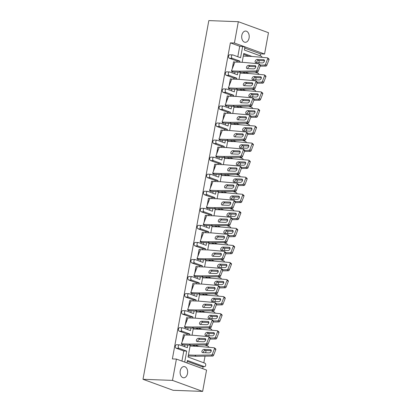 <?xml version="1.0" encoding="UTF-8"?>
<svg xmlns="http://www.w3.org/2000/svg" width="412" height="412" viewBox="0 0 412 412"><rect width="100%" height="100%" fill="white"/><g stroke="black" fill="none" stroke-linecap="round" stroke-linejoin="round"><path stroke-width="0.62" d="M187.512 373.504A5.619 3.765 92.1 0 0 184.087 366.562A5.619 3.765 92.1 0 0 180.245 370.846A5.619 3.765 92.1 0 0 183.664 377.789A5.619 3.765 92.1 0 0 187.512 373.504M249.085 38.002A5.619 3.765 92.1 0 0 245.66 31.06A5.619 3.765 92.1 0 0 241.818 35.35A5.619 3.765 92.1 0 0 245.243 42.292A5.619 3.765 92.1 0 0 249.085 38.002M202.74 368.688L203.126 366.598M203.822 362.802L205.042 356.148M205.665 352.765L206.082 350.504M206.953 345.745L207.102 344.937M208.796 335.708L209.208 333.447M210.084 328.688L210.233 327.88M211.928 318.651L212.34 316.39M213.215 311.637L213.365 310.823M215.059 301.594L215.471 299.333M216.346 294.58L216.496 293.766M218.185 284.538L218.602 282.277M219.472 277.523L219.622 276.709M221.316 267.481L221.733 265.22M222.604 260.466L222.753 259.653M224.447 250.424L224.864 248.163M225.735 243.41L225.884 242.596M227.578 233.367L227.996 231.106M228.866 226.353L229.015 225.539M230.71 216.31L231.122 214.049M231.997 209.296L232.147 208.482M233.841 199.259L234.253 196.998M235.128 192.239L235.278 191.425M236.967 182.202L237.384 179.941M238.26 175.182L238.404 174.374M240.098 165.145L240.515 162.884M241.386 158.126L241.535 157.317M243.229 148.088L243.647 145.827M244.517 141.069L244.666 140.26M246.361 131.031L246.778 128.771M247.648 124.017L247.797 123.203M249.492 113.975L249.904 111.714M250.779 106.96L250.929 106.147M252.623 96.918L253.035 94.657M253.91 89.904L254.06 89.09M255.754 79.861L256.166 77.6M257.042 72.847L257.191 72.033M258.88 62.804L259.297 60.543M260.168 55.79L260.523 53.874L264.561 54.029L234.413 43.023L238.327 21.702L268.469 32.708L264.561 54.029M206.551 370.079L202.637 391.4L172.494 380.394L176.408 359.073L206.551 370.079M238.327 21.702L208.827 20.6L142.995 379.292L173.138 390.298L202.637 391.4M187.831 345.04L187.347 347.687L179.709 344.901A1.756 1.179 92.1 0 0 179.462 344.854A1.756 1.179 92.1 0 0 178.262 346.193A1.756 1.179 92.1 0 0 179.086 348.31L186.718 351.101L184.7 362.102M186.718 351.101L183.788 350.993L181.934 361.092M190.962 327.983L190.478 330.63L182.84 327.844A1.756 1.179 92.1 0 0 182.593 327.798A1.756 1.179 92.1 0 0 181.393 329.137A1.756 1.179 92.1 0 0 182.217 331.258L189.85 334.044L186.919 333.936L186.724 335.013M184.9 344.932L184.581 346.677M189.85 334.044L189.654 335.121M233.377 71.971L231.776 71.394M232.615 67.882L233.532 61.81L232.239 68.845M230.246 89.028L228.645 88.446M229.484 84.939L230.401 78.867L229.113 85.902M227.12 106.085L225.513 105.503M226.353 101.996L227.27 95.924L225.982 102.959M223.989 123.142L222.382 122.56M223.222 119.053L224.143 112.981L222.851 120.016M220.858 140.198L219.251 139.617M220.096 136.104L221.012 130.037L219.72 137.072M217.727 157.255L216.12 156.673M216.964 153.161L217.881 147.094L216.588 154.129M214.595 174.307L212.994 173.73M213.833 170.218L214.75 164.151L213.457 171.186M211.464 191.364L209.863 190.787M210.702 187.275L211.619 181.208L210.326 188.243M208.338 208.421L206.731 207.844M207.571 204.331L208.487 198.265L207.2 205.3M205.207 225.477L203.6 224.9M204.44 221.388L205.356 215.322L204.069 222.356M202.076 242.534L200.469 241.957M201.314 238.445L202.23 232.373L200.938 239.408M198.945 259.591L197.338 259.009M198.182 255.502L199.099 249.43L197.806 256.465M195.813 276.648L194.212 276.066M195.051 272.559L195.968 266.487L194.675 273.522M192.682 293.704L191.08 293.123M191.92 289.615L192.837 283.544L191.544 290.578M189.551 310.761L187.949 310.179M188.789 306.667L189.705 300.6L188.418 307.635M186.425 327.818L184.818 327.236M185.657 323.724L186.574 317.657L185.287 324.692M183.294 344.87L181.687 344.293M182.526 340.781L183.448 334.714L182.155 341.749M179.086 348.31L176.156 348.202L183.788 350.993M176.156 348.202A1.756 1.179 -87.9 0 1 175.332 346.085A1.756 1.179 -87.9 0 1 176.532 344.741L179.462 344.854M182.217 331.258L179.287 331.145L186.919 333.936M179.287 331.145A1.756 1.179 -87.9 0 1 178.463 329.028A1.756 1.179 -87.9 0 1 179.663 327.684L182.593 327.798M194.093 310.931L193.609 313.578L185.972 310.787A1.756 1.179 92.1 0 0 185.724 310.741A1.756 1.179 92.1 0 0 184.525 312.08A1.756 1.179 92.1 0 0 185.343 314.202L182.413 314.088L190.05 316.88L189.855 317.956M188.032 327.875L187.712 329.621M182.413 314.088A1.756 1.179 -87.9 0 1 181.594 311.972A1.756 1.179 -87.9 0 1 182.794 310.633L185.724 310.741M197.224 293.874L196.735 296.522L189.103 293.73A1.756 1.179 92.1 0 0 188.856 293.684A1.756 1.179 92.1 0 0 187.656 295.023A1.756 1.179 92.1 0 0 188.475 297.145L185.544 297.037L193.182 299.823L192.986 300.899M191.163 310.818L190.844 312.569M185.544 297.037A1.756 1.179 -87.9 0 1 184.725 294.915A1.756 1.179 -87.9 0 1 185.925 293.576L188.856 293.684M200.356 276.818L199.866 279.465L192.234 276.673A1.756 1.179 92.1 0 0 191.987 276.627A1.756 1.179 92.1 0 0 190.782 277.966A1.756 1.179 92.1 0 0 191.606 280.088L188.675 279.98L196.313 282.766L196.112 283.842M194.294 293.761L193.975 295.512M188.675 279.98A1.756 1.179 -87.9 0 1 187.851 277.858A1.756 1.179 -87.9 0 1 189.057 276.519L191.987 276.627M203.487 259.761L202.998 262.408L195.365 259.622A1.756 1.179 92.1 0 0 195.113 259.57A1.756 1.179 92.1 0 0 193.913 260.909A1.756 1.179 92.1 0 0 194.737 263.031L191.807 262.923L199.444 265.709L199.243 266.785M197.425 276.704L197.101 278.455M191.807 262.923A1.756 1.179 -87.9 0 1 190.983 260.801A1.756 1.179 -87.9 0 1 192.183 259.462L195.113 259.57M206.613 242.704L206.129 245.351L198.491 242.565A1.756 1.179 92.1 0 0 198.244 242.513A1.756 1.179 92.1 0 0 197.044 243.853A1.756 1.179 92.1 0 0 197.868 245.974L194.938 245.866L202.57 248.652L202.374 249.729M200.556 259.653L200.232 261.399M194.938 245.866A1.756 1.179 -87.9 0 1 194.114 243.744A1.756 1.179 -87.9 0 1 195.314 242.405L198.244 242.513M209.744 225.647L209.26 228.294L201.623 225.508A1.756 1.179 92.1 0 0 201.375 225.457A1.756 1.179 92.1 0 0 200.175 226.796A1.756 1.179 92.1 0 0 200.999 228.918L198.069 228.809L205.701 231.595L205.506 232.672M203.683 242.596L203.363 244.342M198.069 228.809A1.756 1.179 -87.9 0 1 197.245 226.688A1.756 1.179 -87.9 0 1 198.445 225.349L201.375 225.457M212.875 208.59L212.391 211.238L204.754 208.451A1.756 1.179 92.1 0 0 204.507 208.4A1.756 1.179 92.1 0 0 203.307 209.744A1.756 1.179 92.1 0 0 204.125 211.861L201.195 211.753L208.833 214.539L208.637 215.615M206.814 225.539L206.494 227.285M201.195 211.753A1.756 1.179 -87.9 0 1 200.376 209.631A1.756 1.179 -87.9 0 1 201.576 208.292L204.507 208.4M216.006 191.534L215.522 194.181L207.885 191.395A1.756 1.179 92.1 0 0 207.638 191.343A1.756 1.179 92.1 0 0 206.438 192.687A1.756 1.179 92.1 0 0 207.257 194.804L204.326 194.696L211.964 197.482L211.768 198.558M209.945 208.482L209.626 210.228M204.326 194.696A1.756 1.179 -87.9 0 1 203.507 192.574A1.756 1.179 -87.9 0 1 204.707 191.235L207.638 191.343M219.138 174.477L218.648 177.124L211.016 174.338A1.756 1.179 92.1 0 0 210.769 174.291A1.756 1.179 92.1 0 0 209.569 175.63A1.756 1.179 92.1 0 0 210.388 177.747L207.457 177.639L215.095 180.425L214.894 181.507M213.076 191.425L212.757 193.171M207.457 177.639A1.756 1.179 -87.9 0 1 206.639 175.522A1.756 1.179 -87.9 0 1 207.839 174.178L210.769 174.291M222.269 157.42L221.78 160.067L214.147 157.281A1.756 1.179 92.1 0 0 213.9 157.235A1.756 1.179 92.1 0 0 212.695 158.574A1.756 1.179 92.1 0 0 213.519 160.695L210.589 160.582L218.226 163.373L218.025 164.45M216.207 174.369L215.883 176.115M210.589 160.582A1.756 1.179 -87.9 0 1 209.765 158.465A1.756 1.179 -87.9 0 1 210.97 157.121L213.9 157.235M225.395 140.363L224.911 143.016L217.273 140.224A1.756 1.179 92.1 0 0 217.026 140.178A1.756 1.179 92.1 0 0 215.826 141.517A1.756 1.179 92.1 0 0 216.65 143.639L213.72 143.525L221.357 146.317L221.156 147.393M219.338 157.312L219.014 159.058M213.72 143.525A1.756 1.179 -87.9 0 1 212.896 141.409A1.756 1.179 -87.9 0 1 214.096 140.07L217.026 140.178M228.526 123.312L228.042 125.959L220.405 123.167A1.756 1.179 92.1 0 0 220.157 123.121A1.756 1.179 92.1 0 0 218.957 124.46A1.756 1.179 92.1 0 0 219.781 126.582L216.851 126.474L224.483 129.26L224.288 130.336M222.465 140.255L222.145 142.006M216.851 126.474A1.756 1.179 -87.9 0 1 216.027 124.352A1.756 1.179 -87.9 0 1 217.227 123.013L220.157 123.121M231.657 106.255L231.173 108.902L223.536 106.111A1.756 1.179 92.1 0 0 223.289 106.064A1.756 1.179 92.1 0 0 222.089 107.403A1.756 1.179 92.1 0 0 222.913 109.525L219.982 109.417L227.615 112.203L227.419 113.279M225.596 123.198L225.276 124.949M219.982 109.417A1.756 1.179 -87.9 0 1 219.158 107.295A1.756 1.179 -87.9 0 1 220.358 105.956L223.289 106.064M234.788 89.198L234.304 91.845L226.667 89.059A1.756 1.179 92.1 0 0 226.42 89.007A1.756 1.179 92.1 0 0 225.22 90.346A1.756 1.179 92.1 0 0 226.039 92.468L223.108 92.36L230.746 95.146L230.55 96.223M228.727 106.141L228.408 107.892M223.108 92.36A1.756 1.179 -87.9 0 1 222.289 90.238A1.756 1.179 -87.9 0 1 223.489 88.899L226.42 89.007M237.92 72.141L237.436 74.788L229.798 72.002A1.756 1.179 92.1 0 0 229.551 71.951A1.756 1.179 92.1 0 0 228.351 73.29A1.756 1.179 92.1 0 0 229.17 75.411L226.24 75.303L233.877 78.089L233.681 79.166M231.858 89.09L231.539 90.836M226.24 75.303A1.756 1.179 -87.9 0 1 225.421 73.181A1.756 1.179 -87.9 0 1 226.621 71.843L229.551 71.951M237.796 56.722L239.717 46.278L242.647 46.391L240.562 57.731L232.929 54.945A1.756 1.179 92.1 0 0 232.682 54.894A1.756 1.179 92.1 0 0 231.477 56.233A1.756 1.179 92.1 0 0 232.301 58.355L229.371 58.246L237.008 61.033L236.807 62.109M234.989 72.033L234.67 73.779M229.371 58.246A1.756 1.179 -87.9 0 1 228.547 56.125A1.756 1.179 -87.9 0 1 229.752 54.786L232.682 54.894M239.717 46.278L230.375 42.869L172.37 358.924L176.408 359.073M185.343 314.202L192.981 316.988L192.785 318.064M192.981 316.988L190.05 316.88M188.475 297.145L196.112 299.931L195.916 301.007M196.112 299.931L193.182 299.823M191.606 280.088L199.243 282.874L199.042 283.95M199.243 282.874L196.313 282.766M194.737 263.031L202.374 265.817L202.174 266.894M202.374 265.817L199.444 265.709M197.868 245.974L205.5 248.76L205.305 249.837M205.5 248.76L202.57 248.652M200.999 228.918L208.632 231.704L208.436 232.78M208.632 231.704L205.701 231.595M204.125 211.861L211.763 214.652L211.567 215.728M211.763 214.652L208.833 214.539M207.257 194.804L214.894 197.595L214.698 198.672M214.894 197.595L211.964 197.482M210.388 177.747L218.025 180.538L217.824 181.615M218.025 180.538L215.095 180.425M213.519 160.695L221.156 163.482L220.956 164.558M221.156 163.482L218.226 163.373M216.65 143.639L224.288 146.425L224.087 147.501M224.288 146.425L221.357 146.317M219.781 126.582L227.414 129.368L227.218 130.444M227.414 129.368L224.483 129.26M222.913 109.525L230.545 112.311L230.349 113.388M230.545 112.311L227.615 112.203M226.039 92.468L233.676 95.254L233.48 96.331M233.676 95.254L230.746 95.146M229.17 75.411L236.807 78.198L236.612 79.274M236.807 78.198L233.877 78.089M232.301 58.355L239.939 61.141L239.738 62.217M239.939 61.141L237.008 61.033M190.241 345.132L188.052 357.044L204.882 363.193A1.756 1.179 92.1 0 1 205.706 365.31A1.756 1.179 92.1 0 1 204.507 366.649L201.576 366.541A1.756 1.179 -87.9 0 1 201.329 366.495L204.259 366.603A1.756 1.179 92.1 0 0 204.507 366.649M204.259 366.603L187.424 360.459L186.971 362.931M188.825 355.989L188.238 356.03M187.259 361.355L201.329 366.495M260.523 53.874L244.749 48.116M243.61 54.343L248.977 56.305M242.709 72.213L245.846 73.362M239.578 89.27L242.714 90.413M236.447 106.327L239.583 107.47M233.316 123.384L236.452 124.527M230.184 140.44L233.326 141.584M227.053 157.497L230.195 158.641M223.927 174.554L227.064 175.697M220.796 191.611L223.932 192.754M217.665 208.663L220.801 209.811M214.534 225.719L217.67 226.868M211.402 242.776L214.539 243.925M208.271 259.833L211.413 260.981M205.145 276.89L208.281 278.033M202.014 293.947L205.15 295.09M198.883 311.003L202.019 312.147M195.752 328.06L198.888 329.203M192.62 345.117L195.757 346.26M193.367 328.076L192.059 335.208M196.498 311.019L195.19 318.152M199.629 293.962L198.321 301.1M202.761 276.905L201.453 284.043M205.892 259.848L204.584 266.986M209.023 242.792L207.71 249.93M212.149 225.735L210.841 232.873M215.28 208.683L213.972 215.816M218.412 191.626L217.103 198.759M221.543 174.57L220.235 181.702M224.674 157.513L223.366 164.645M227.805 140.456L226.492 147.589M230.936 123.399L229.623 130.532M234.062 106.342L232.754 113.48M237.194 89.286L235.885 96.423M240.325 72.229L239.017 79.367M252 56.444L243.775 53.442L242.148 62.31M242.647 46.391L244.919 47.22L244.398 50.032L261.234 56.176A1.756 1.179 92.1 0 1 262.047 57.34M195.164 345.081L198.78 346.404M208.833 347.301A1.756 1.179 92.1 0 0 208.014 346.137L204.805 344.962M198.296 328.029L201.911 329.348M211.964 330.244A1.756 1.179 92.1 0 0 211.145 329.08L207.936 327.906M201.427 310.972L205.042 312.291M215.095 313.187A1.756 1.179 92.1 0 0 214.276 312.023L211.068 310.849M204.558 293.916L208.173 295.234M218.226 296.13A1.756 1.179 92.1 0 0 217.407 294.966L214.199 293.792M207.689 276.859L211.305 278.177M221.352 279.073A1.756 1.179 92.1 0 0 220.538 277.909L217.325 276.74M210.815 259.802L214.431 261.12M224.483 262.017A1.756 1.179 92.1 0 0 223.67 260.853L220.456 259.684M213.946 242.745L217.562 244.064M227.615 244.96A1.756 1.179 92.1 0 0 226.796 243.796L223.587 242.627M217.078 225.688L220.693 227.007M230.746 227.903A1.756 1.179 92.1 0 0 229.927 226.739L226.718 225.57M220.209 208.632L223.824 209.955M233.877 210.846A1.756 1.179 92.1 0 0 233.058 209.682L229.85 208.513M223.34 191.575L226.955 192.898M237.008 193.794A1.756 1.179 92.1 0 0 236.189 192.625L232.981 191.456M226.471 174.518L230.087 175.842M240.139 176.738A1.756 1.179 92.1 0 0 239.321 175.574L236.112 174.4M229.597 157.466L233.213 158.785M243.265 159.681A1.756 1.179 92.1 0 0 242.452 158.517L239.238 157.343M232.728 140.41L236.344 141.728M246.397 142.624A1.756 1.179 92.1 0 0 245.578 141.46L242.369 140.286M235.86 123.353L239.475 124.671M249.528 125.567A1.756 1.179 92.1 0 0 248.709 124.403L245.5 123.229M238.991 106.296L242.606 107.614M252.659 108.51A1.756 1.179 92.1 0 0 251.84 107.347L248.632 106.172M242.122 89.239L245.737 90.558M255.79 91.454A1.756 1.179 92.1 0 0 254.971 90.29L251.763 89.121M245.253 72.182L248.869 73.501M258.921 74.397A1.756 1.179 92.1 0 0 258.103 73.233L254.894 72.064M142.995 379.292L172.494 380.394M230.375 42.869L234.413 43.023M243.296 56.053L243.059 57.345M256.372 62.712A1.844 1.215 129.7 0 1 258.504 60.518L264.494 60.739M266.806 65.348L269.005 59.663L267.733 58.612L265.534 64.298L266.806 65.348A0.875 0.582 129.7 0 1 265.884 66.095L264.612 65.044A0.875 0.582 -50.3 0 0 265.534 64.298M260.127 66.167L265.884 66.095M267.733 58.612A0.875 0.582 -50.3 0 0 267.646 57.912L268.912 58.962A0.875 0.582 129.7 0 1 269.005 59.663M267.646 57.912A0.875 0.582 -50.3 0 0 267.409 57.819L251.418 56.392L243.538 56.099M257.232 59.462L263.613 59.699A1.844 1.215 129.7 0 1 264.164 59.9A1.844 1.215 129.7 0 1 264.174 61.743A1.844 1.215 129.7 0 1 262.362 62.938L255.981 62.696A1.844 1.215 129.7 0 1 255.43 62.5A1.844 1.215 129.7 0 1 255.425 60.657A1.844 1.215 129.7 0 1 257.232 59.462L258.504 60.518M260.379 65.096L264.612 65.044M232.651 71.894L231.735 71.621M233.347 72.146L231.451 70.895L231.93 71.626M233.728 61.821L234.876 62.037L231.451 70.895L239.331 71.188L240.598 72.239L232.718 71.945M247.71 68.65A1.844 1.215 129.7 0 1 249.842 66.45L255.831 66.677M258.144 71.286L260.343 65.601L259.076 64.55L256.872 70.236L258.144 71.286A0.875 0.582 129.7 0 1 257.222 72.033L255.95 70.982A0.875 0.582 -50.3 0 0 256.872 70.236M240.598 72.239L257.222 72.033M259.076 64.55A0.875 0.582 -50.3 0 0 258.983 63.85L260.25 64.9A0.875 0.582 129.7 0 1 260.343 65.601M258.983 63.85A0.875 0.582 -50.3 0 0 258.746 63.757L242.756 62.33L234.876 62.037M248.57 65.4L254.951 65.637A1.844 1.215 129.7 0 1 255.502 65.838A1.844 1.215 129.7 0 1 255.512 67.681A1.844 1.215 129.7 0 1 253.699 68.871L247.318 68.634A1.844 1.215 129.7 0 1 246.767 68.438A1.844 1.215 129.7 0 1 246.762 66.595A1.844 1.215 129.7 0 1 248.57 65.4L249.842 66.45M239.331 71.188L255.95 70.982M240.165 73.109L239.928 74.402M253.241 79.768A1.844 1.215 129.7 0 1 255.373 77.569L261.363 77.796M263.675 82.405L265.874 76.72L264.607 75.669L262.403 81.355L263.675 82.405A0.875 0.582 129.7 0 1 262.753 83.152L261.481 82.101A0.875 0.582 -50.3 0 0 262.403 81.355M256.995 83.224L262.753 83.152M264.607 75.669A0.875 0.582 -50.3 0 0 264.514 74.969L265.781 76.019A0.875 0.582 129.7 0 1 265.874 76.72M264.514 74.969A0.875 0.582 -50.3 0 0 264.277 74.876L248.287 73.449L240.407 73.156M254.101 76.519L260.482 76.756A1.844 1.215 129.7 0 1 261.033 76.956A1.844 1.215 129.7 0 1 261.043 78.8A1.844 1.215 129.7 0 1 259.23 79.99L252.85 79.753A1.844 1.215 129.7 0 1 252.298 79.557A1.844 1.215 129.7 0 1 252.293 77.714A1.844 1.215 129.7 0 1 254.101 76.519L255.373 77.569M257.253 82.153L261.481 82.101M237.034 90.166L236.797 91.454M250.11 96.825A1.844 1.215 129.7 0 1 252.242 94.626L258.231 94.853M260.544 99.462L262.743 93.776L261.476 92.726L259.272 98.411L260.544 99.462A0.875 0.582 129.7 0 1 259.622 100.209L258.35 99.158A0.875 0.582 -50.3 0 0 259.272 98.411M253.864 100.281L259.622 100.209M261.476 92.726A0.875 0.582 -50.3 0 0 261.383 92.025L262.655 93.076A0.875 0.582 129.7 0 1 262.743 93.776M261.383 92.025A0.875 0.582 -50.3 0 0 261.151 91.933L245.155 90.506L237.276 90.213M250.97 93.575L257.356 93.812A1.844 1.215 129.7 0 1 257.902 94.013A1.844 1.215 129.7 0 1 257.912 95.857A1.844 1.215 129.7 0 1 256.099 97.047L249.718 96.81A1.844 1.215 129.7 0 1 249.167 96.614A1.844 1.215 129.7 0 1 249.162 94.765A1.844 1.215 129.7 0 1 250.97 93.575L252.242 94.626M254.122 99.21L258.35 99.158M233.903 107.223L233.666 108.51M246.984 113.882A1.844 1.215 129.7 0 1 249.111 111.683L255.1 111.91M257.412 116.519L259.612 110.833L258.345 109.783L256.146 115.468L257.412 116.519A0.875 0.582 129.7 0 1 256.491 117.266L255.224 116.21A0.875 0.582 -50.3 0 0 256.146 115.468M250.733 117.338L256.491 117.266M258.345 109.783A0.875 0.582 -50.3 0 0 258.252 109.082L259.524 110.133A0.875 0.582 129.7 0 1 259.612 110.833M258.252 109.082A0.875 0.582 -50.3 0 0 258.02 108.989L242.029 107.563L234.15 107.269M247.844 110.632L254.225 110.869A1.844 1.215 129.7 0 1 254.776 111.07A1.844 1.215 129.7 0 1 254.781 112.914A1.844 1.215 129.7 0 1 252.973 114.103L246.587 113.867A1.844 1.215 129.7 0 1 246.041 113.671A1.844 1.215 129.7 0 1 246.031 111.822A1.844 1.215 129.7 0 1 247.844 110.632L249.111 111.683M250.99 116.266L255.224 116.21M230.772 124.28L230.535 125.567M243.853 130.939A1.844 1.215 129.7 0 1 245.979 128.74L251.969 128.966M254.281 133.576L256.485 127.89L255.213 126.839L253.014 132.525L254.281 133.576A0.875 0.582 129.7 0 1 253.359 134.322L252.093 133.267A0.875 0.582 -50.3 0 0 253.014 132.525M247.602 134.394L253.359 134.322M255.213 126.839A0.875 0.582 -50.3 0 0 255.121 126.139L256.393 127.19A0.875 0.582 129.7 0 1 256.485 127.89M255.121 126.139A0.875 0.582 -50.3 0 0 254.889 126.046L238.898 124.62L231.019 124.326M244.713 127.689L251.093 127.926A1.844 1.215 129.7 0 1 251.644 128.122A1.844 1.215 129.7 0 1 251.65 129.971A1.844 1.215 129.7 0 1 249.842 131.16L243.461 130.923A1.844 1.215 129.7 0 1 242.91 130.722A1.844 1.215 129.7 0 1 242.9 128.879A1.844 1.215 129.7 0 1 244.713 127.689L245.979 128.74M247.859 133.323L252.093 133.267M227.64 141.337L227.403 142.624M240.721 147.996A1.844 1.215 129.7 0 1 242.848 145.797L248.838 146.018M251.15 150.632L253.354 144.947L252.082 143.891L249.883 149.577L251.15 150.632A0.875 0.582 129.7 0 1 250.228 151.379L248.961 150.323A0.875 0.582 -50.3 0 0 249.883 149.577M244.47 151.451L250.228 151.379M252.082 143.891A0.875 0.582 -50.3 0 0 251.995 143.191L253.262 144.246A0.875 0.582 129.7 0 1 253.354 144.947M251.995 143.191A0.875 0.582 -50.3 0 0 251.758 143.098L235.767 141.677L227.888 141.383M241.581 144.746L247.962 144.983A1.844 1.215 129.7 0 1 248.513 145.178A1.844 1.215 129.7 0 1 248.518 147.027A1.844 1.215 129.7 0 1 246.711 148.217L240.33 147.98A1.844 1.215 129.7 0 1 239.779 147.779A1.844 1.215 129.7 0 1 239.769 145.936A1.844 1.215 129.7 0 1 241.581 144.746L242.848 145.797M244.728 150.38L248.961 150.323M224.514 158.393L224.277 159.681M237.59 165.052A1.844 1.215 129.7 0 1 239.722 162.853L245.707 163.075M248.024 167.689L250.223 162.004L248.951 160.948L246.752 166.633L248.024 167.689A0.875 0.582 129.7 0 1 247.102 168.436L245.83 167.38A0.875 0.582 -50.3 0 0 246.752 166.633M241.339 168.503L247.102 168.436M248.951 160.948A0.875 0.582 -50.3 0 0 248.863 160.247L250.13 161.303A0.875 0.582 129.7 0 1 250.223 162.004M248.863 160.247A0.875 0.582 -50.3 0 0 248.627 160.155L232.636 158.733L224.756 158.44M238.45 161.803L244.831 162.04A1.844 1.215 129.7 0 1 245.382 162.235A1.844 1.215 129.7 0 1 245.392 164.084A1.844 1.215 129.7 0 1 243.58 165.274L237.199 165.037A1.844 1.215 129.7 0 1 236.648 164.836A1.844 1.215 129.7 0 1 236.637 162.992A1.844 1.215 129.7 0 1 238.45 161.803L239.722 162.853M241.597 167.432L245.83 167.38M221.383 175.45L221.146 176.738M234.459 182.104A1.844 1.215 129.7 0 1 236.591 179.91L242.58 180.132M244.893 184.746L247.092 179.06L245.825 178.005L243.621 183.69L244.893 184.746A0.875 0.582 129.7 0 1 243.971 185.488L242.699 184.437A0.875 0.582 -50.3 0 0 243.621 183.69M238.213 185.56L243.971 185.488M245.825 178.005A0.875 0.582 -50.3 0 0 245.732 177.304L246.999 178.36A0.875 0.582 129.7 0 1 247.092 179.06M245.732 177.304A0.875 0.582 -50.3 0 0 245.495 177.212L229.505 175.79L221.625 175.497M235.319 178.859L241.7 179.096A1.844 1.215 129.7 0 1 242.251 179.292A1.844 1.215 129.7 0 1 242.261 181.136A1.844 1.215 129.7 0 1 240.448 182.331L234.067 182.094A1.844 1.215 129.7 0 1 233.516 181.893A1.844 1.215 129.7 0 1 233.511 180.049A1.844 1.215 129.7 0 1 235.319 178.859L236.591 179.91M238.471 184.488L242.699 184.437M218.252 192.507L218.015 193.794M231.328 199.161A1.844 1.215 129.7 0 1 233.46 196.967L239.449 197.188M241.762 201.798L243.961 196.112L242.694 195.061L240.49 200.747L241.762 201.798A0.875 0.582 129.7 0 1 240.84 202.544L239.568 201.494A0.875 0.582 -50.3 0 0 240.49 200.747M235.082 202.616L240.84 202.544M242.694 195.061A0.875 0.582 -50.3 0 0 242.601 194.361L243.873 195.412A0.875 0.582 129.7 0 1 243.961 196.112M242.601 194.361A0.875 0.582 -50.3 0 0 242.364 194.268L226.373 192.847L218.494 192.553M232.188 195.911L238.569 196.153A1.844 1.215 129.7 0 1 239.12 196.349A1.844 1.215 129.7 0 1 239.13 198.193A1.844 1.215 129.7 0 1 237.317 199.387L230.936 199.145A1.844 1.215 129.7 0 1 230.385 198.95A1.844 1.215 129.7 0 1 230.38 197.106A1.844 1.215 129.7 0 1 232.188 195.911L233.46 196.967M235.34 201.545L239.568 201.494M229.52 88.946L228.603 88.678M230.215 89.203L228.32 87.952L228.799 88.683M230.596 78.877L231.745 79.094L228.32 87.952L236.2 88.245L237.467 89.296L229.587 89.002M244.579 85.706A1.844 1.215 129.7 0 1 246.711 83.507L252.7 83.734M255.013 88.343L257.212 82.657L255.945 81.607L253.74 87.293L255.013 88.343A0.875 0.582 129.7 0 1 254.091 89.09L252.819 88.039A0.875 0.582 -50.3 0 0 253.74 87.293M237.467 89.296L254.091 89.09M255.945 81.607A0.875 0.582 -50.3 0 0 255.852 80.906L257.124 81.957A0.875 0.582 129.7 0 1 257.212 82.657M255.852 80.906A0.875 0.582 -50.3 0 0 255.615 80.814L239.624 79.387L231.745 79.094M245.439 82.457L251.825 82.694A1.844 1.215 129.7 0 1 252.371 82.894A1.844 1.215 129.7 0 1 252.381 84.738A1.844 1.215 129.7 0 1 250.568 85.928L244.187 85.691A1.844 1.215 129.7 0 1 243.636 85.495A1.844 1.215 129.7 0 1 243.631 83.646A1.844 1.215 129.7 0 1 245.439 82.457L246.711 83.507M236.2 88.245L252.819 88.039M226.394 106.002L225.472 105.735M227.084 106.26L225.189 105.009L225.668 105.74M227.465 95.934L228.619 96.15L225.189 105.009L233.068 105.302L234.335 106.353L226.456 106.059M241.453 102.763A1.844 1.215 129.7 0 1 243.58 100.564L249.569 100.791M251.881 105.4L254.08 99.714L252.814 98.664L250.614 104.349L251.881 105.4A0.875 0.582 129.7 0 1 250.96 106.147L249.693 105.096A0.875 0.582 -50.3 0 0 250.614 104.349M234.335 106.353L250.96 106.147M252.814 98.664A0.875 0.582 -50.3 0 0 252.721 97.963L253.993 99.014A0.875 0.582 129.7 0 1 254.08 99.714M252.721 97.963A0.875 0.582 -50.3 0 0 252.489 97.871L236.498 96.444L228.619 96.15M242.313 99.513L248.694 99.75A1.844 1.215 129.7 0 1 249.245 99.951A1.844 1.215 129.7 0 1 249.25 101.795A1.844 1.215 129.7 0 1 247.442 102.985L241.056 102.748A1.844 1.215 129.7 0 1 240.51 102.552A1.844 1.215 129.7 0 1 240.5 100.703A1.844 1.215 129.7 0 1 242.313 99.513L243.58 100.564M233.068 105.302L249.693 105.096M223.263 123.059L222.341 122.786M223.958 123.317L222.058 122.065L222.537 122.797M224.334 112.991L225.488 113.207L222.058 122.065L229.937 122.359L231.204 123.409L223.33 123.116M238.321 119.82A1.844 1.215 129.7 0 1 240.448 117.621L246.438 117.847M248.75 122.457L250.954 116.771L249.682 115.721L247.483 121.406L248.75 122.457A0.875 0.582 129.7 0 1 247.828 123.203L246.561 122.148A0.875 0.582 -50.3 0 0 247.483 121.406M231.204 123.409L247.828 123.203M249.682 115.721A0.875 0.582 -50.3 0 0 249.59 115.02L250.862 116.071A0.875 0.582 129.7 0 1 250.954 116.771M249.59 115.02A0.875 0.582 -50.3 0 0 249.358 114.927L233.367 113.501L225.488 113.207M239.181 116.57L245.562 116.807A1.844 1.215 129.7 0 1 246.113 117.003A1.844 1.215 129.7 0 1 246.118 118.852A1.844 1.215 129.7 0 1 244.311 120.041L237.93 119.804A1.844 1.215 129.7 0 1 237.379 119.604A1.844 1.215 129.7 0 1 237.369 117.76A1.844 1.215 129.7 0 1 239.181 116.57L240.448 117.621M229.937 122.359L246.561 122.148M220.132 140.116L219.21 139.843M220.827 140.368L218.927 139.117L219.405 139.853M221.208 130.043L222.356 130.264L218.927 139.117L226.806 139.416L228.078 140.466L220.199 140.173M235.19 136.877A1.844 1.215 129.7 0 1 237.317 134.678L243.307 134.899M245.619 139.513L247.823 133.828L246.551 132.772L244.352 138.458L245.619 139.513A0.875 0.582 129.7 0 1 244.697 140.26L243.43 139.204A0.875 0.582 -50.3 0 0 244.352 138.458M228.078 140.466L244.697 140.26M246.551 132.772A0.875 0.582 -50.3 0 0 246.464 132.072L247.73 133.127A0.875 0.582 129.7 0 1 247.823 133.828M246.464 132.072A0.875 0.582 -50.3 0 0 246.227 131.979L230.236 130.558L222.356 130.264M236.05 133.627L242.431 133.864A1.844 1.215 129.7 0 1 242.982 134.06A1.844 1.215 129.7 0 1 242.987 135.909A1.844 1.215 129.7 0 1 241.18 137.098L234.799 136.861A1.844 1.215 129.7 0 1 234.248 136.66A1.844 1.215 129.7 0 1 234.237 134.817A1.844 1.215 129.7 0 1 236.05 133.627L237.317 134.678M226.806 139.416L243.43 139.204M217 157.173L216.079 156.9M217.696 157.425L215.795 156.174L216.274 156.91M218.077 147.099L219.225 147.321L215.795 156.174L223.675 156.467L224.947 157.523L217.067 157.23M232.059 153.933A1.844 1.215 129.7 0 1 234.191 151.734L240.175 151.956M242.493 156.57L244.692 150.885L243.42 149.829L241.221 155.515L242.493 156.57A0.875 0.582 129.7 0 1 241.571 157.317L240.299 156.261A0.875 0.582 -50.3 0 0 241.221 155.515M224.947 157.523L241.571 157.317M243.42 149.829A0.875 0.582 -50.3 0 0 243.332 149.129L244.599 150.184A0.875 0.582 129.7 0 1 244.692 150.885M243.332 149.129A0.875 0.582 -50.3 0 0 243.095 149.036L227.105 147.614L219.225 147.321M232.919 150.684L239.3 150.921A1.844 1.215 129.7 0 1 239.851 151.116A1.844 1.215 129.7 0 1 239.861 152.965A1.844 1.215 129.7 0 1 238.048 154.155L231.668 153.918A1.844 1.215 129.7 0 1 231.117 153.717A1.844 1.215 129.7 0 1 231.106 151.873A1.844 1.215 129.7 0 1 232.919 150.684L234.191 151.734M223.675 156.467L240.299 156.261M213.869 174.23L212.953 173.957M214.564 174.482L212.664 173.231L213.143 173.967M214.946 164.156L216.094 164.378L212.664 173.231L220.544 173.524L221.816 174.58L213.936 174.286M228.928 170.985A1.844 1.215 129.7 0 1 231.06 168.791L237.049 169.013M239.362 173.627L241.561 167.942L240.294 166.886L238.09 172.571L239.362 173.627A0.875 0.582 129.7 0 1 238.44 174.369L237.168 173.318A0.875 0.582 -50.3 0 0 238.09 172.571M221.816 174.58L238.44 174.369M240.294 166.886A0.875 0.582 -50.3 0 0 240.201 166.185L241.468 167.241A0.875 0.582 129.7 0 1 241.561 167.942M240.201 166.185A0.875 0.582 -50.3 0 0 239.964 166.093L223.974 164.671L216.094 164.378M229.788 167.741L236.169 167.978A1.844 1.215 129.7 0 1 236.72 168.173A1.844 1.215 129.7 0 1 236.73 170.017A1.844 1.215 129.7 0 1 234.917 171.212L228.536 170.975A1.844 1.215 129.7 0 1 227.985 170.774A1.844 1.215 129.7 0 1 227.98 168.93A1.844 1.215 129.7 0 1 229.788 167.741L231.06 168.791M220.544 173.524L237.168 173.318M210.738 191.286L209.821 191.013M211.433 191.539L209.538 190.287L210.017 191.024M211.814 181.213L212.963 181.435L209.538 190.287L217.418 190.581L218.684 191.637L210.805 191.343M225.797 188.042A1.844 1.215 129.7 0 1 227.929 185.848L233.918 186.07M236.231 190.679L238.43 184.993L237.163 183.943L234.958 189.628L236.231 190.679A0.875 0.582 129.7 0 1 235.309 191.425L234.037 190.375A0.875 0.582 -50.3 0 0 234.958 189.628M218.684 191.637L235.309 191.425M237.163 183.943A0.875 0.582 -50.3 0 0 237.07 183.242L238.342 184.293A0.875 0.582 129.7 0 1 238.43 184.993M237.07 183.242A0.875 0.582 -50.3 0 0 236.833 183.149L220.842 181.728L212.963 181.435M226.657 184.792L233.037 185.034A1.844 1.215 129.7 0 1 233.589 185.23A1.844 1.215 129.7 0 1 233.599 187.074A1.844 1.215 129.7 0 1 231.786 188.269L225.405 188.027A1.844 1.215 129.7 0 1 224.854 187.831A1.844 1.215 129.7 0 1 224.849 185.987A1.844 1.215 129.7 0 1 226.657 184.792L227.929 185.848M217.418 190.581L234.037 190.375M215.121 209.559L214.884 210.851M228.202 216.218A1.844 1.215 129.7 0 1 230.329 214.024L236.318 214.245M238.63 218.854L240.829 213.169L239.563 212.118L237.358 217.804L238.63 218.854A0.875 0.582 129.7 0 1 237.709 219.601L236.442 218.551A0.875 0.582 -50.3 0 0 237.358 217.804M231.951 219.673L237.709 219.601M239.563 212.118A0.875 0.582 -50.3 0 0 239.47 211.418L240.742 212.468A0.875 0.582 129.7 0 1 240.829 213.169M239.47 211.418A0.875 0.582 -50.3 0 0 239.238 211.325L223.242 209.904L215.363 209.605M229.057 212.968L235.443 213.21A1.844 1.215 129.7 0 1 235.994 213.406A1.844 1.215 129.7 0 1 235.999 215.249A1.844 1.215 129.7 0 1 234.186 216.444L227.805 216.202A1.844 1.215 129.7 0 1 227.254 216.006A1.844 1.215 129.7 0 1 227.249 214.163A1.844 1.215 129.7 0 1 229.057 212.968L230.329 214.024M232.208 218.602L236.442 218.551M211.989 226.615L211.753 227.908M225.07 233.274A1.844 1.215 129.7 0 1 227.197 231.081L233.187 231.302M235.499 235.911L237.703 230.226L236.431 229.175L234.232 234.861L235.499 235.911A0.875 0.582 129.7 0 1 234.577 236.658L233.31 235.607A0.875 0.582 -50.3 0 0 234.232 234.861M228.82 236.73L234.577 236.658M236.431 229.175A0.875 0.582 -50.3 0 0 236.339 228.475L237.611 229.525A0.875 0.582 129.7 0 1 237.703 230.226M236.339 228.475A0.875 0.582 -50.3 0 0 236.107 228.382L220.116 226.955L212.237 226.662M225.93 230.025L232.311 230.262A1.844 1.215 129.7 0 1 232.862 230.463A1.844 1.215 129.7 0 1 232.868 232.306A1.844 1.215 129.7 0 1 231.06 233.501L224.674 233.259A1.844 1.215 129.7 0 1 224.128 233.063A1.844 1.215 129.7 0 1 224.118 231.22A1.844 1.215 129.7 0 1 225.93 230.025L227.197 231.081M229.077 235.659L233.31 235.607M208.858 243.672L208.621 244.965M221.939 250.331A1.844 1.215 129.7 0 1 224.066 248.132L230.056 248.359M232.368 252.968L234.572 247.282L233.3 246.232L231.101 251.917L232.368 252.968A0.875 0.582 129.7 0 1 231.446 253.715L230.179 252.664A0.875 0.582 -50.3 0 0 231.101 251.917M225.688 253.787L231.446 253.715M233.3 246.232A0.875 0.582 -50.3 0 0 233.207 245.531L234.48 246.582A0.875 0.582 129.7 0 1 234.572 247.282M233.207 245.531A0.875 0.582 -50.3 0 0 232.976 245.439L216.985 244.012L209.105 243.719M222.799 247.082L229.18 247.318A1.844 1.215 129.7 0 1 229.731 247.519A1.844 1.215 129.7 0 1 229.736 249.363A1.844 1.215 129.7 0 1 227.929 250.553L221.548 250.316A1.844 1.215 129.7 0 1 220.997 250.12A1.844 1.215 129.7 0 1 220.987 248.276A1.844 1.215 129.7 0 1 222.799 247.082L224.066 248.132M225.946 252.716L230.179 252.664M207.607 208.343L206.69 208.07M208.302 208.596L206.407 207.344L206.886 208.075M208.683 198.27L209.832 198.486L206.407 207.344L214.286 207.638L215.553 208.693L207.674 208.395M222.671 205.099A1.844 1.215 129.7 0 1 224.798 202.905L230.787 203.126M233.099 207.736L235.298 202.05L234.031 200.999L231.827 206.685L233.099 207.736A0.875 0.582 129.7 0 1 232.177 208.482L230.911 207.432A0.875 0.582 -50.3 0 0 231.827 206.685M215.553 208.693L232.177 208.482M234.031 200.999A0.875 0.582 -50.3 0 0 233.939 200.299L235.211 201.35A0.875 0.582 129.7 0 1 235.298 202.05M233.939 200.299A0.875 0.582 -50.3 0 0 233.707 200.206L217.711 198.785L209.832 198.486M223.525 201.849L229.911 202.091A1.844 1.215 129.7 0 1 230.457 202.287A1.844 1.215 129.7 0 1 230.468 204.131A1.844 1.215 129.7 0 1 228.655 205.325L222.274 205.083A1.844 1.215 129.7 0 1 221.723 204.888A1.844 1.215 129.7 0 1 221.718 203.044A1.844 1.215 129.7 0 1 223.525 201.849L224.798 202.905M214.286 207.638L230.911 207.432M204.481 225.4L203.559 225.127M205.171 225.652L203.276 224.401L203.755 225.132M205.552 215.327L206.706 215.543L203.276 224.401L211.155 224.695L212.422 225.745L204.543 225.452M219.539 222.156A1.844 1.215 129.7 0 1 221.666 219.962L227.656 220.183M229.968 224.792L232.172 219.107L230.9 218.056L228.701 223.742L229.968 224.792A0.875 0.582 129.7 0 1 229.046 225.539L227.779 224.488A0.875 0.582 -50.3 0 0 228.701 223.742M212.422 225.745L229.046 225.539M230.9 218.056A0.875 0.582 -50.3 0 0 230.808 217.356L232.08 218.406A0.875 0.582 129.7 0 1 232.172 219.107M230.808 217.356A0.875 0.582 -50.3 0 0 230.576 217.263L214.585 215.837L206.706 215.543M220.399 218.906L226.78 219.143A1.844 1.215 129.7 0 1 227.331 219.344A1.844 1.215 129.7 0 1 227.336 221.187A1.844 1.215 129.7 0 1 225.529 222.382L219.143 222.14A1.844 1.215 129.7 0 1 218.597 221.944A1.844 1.215 129.7 0 1 218.587 220.101A1.844 1.215 129.7 0 1 220.399 218.906L221.666 219.962M211.155 224.695L227.779 224.488M201.35 242.457L200.428 242.184M202.045 242.709L200.144 241.458L200.623 242.189M202.426 232.383L203.574 232.6L200.144 241.458L208.024 241.751L209.296 242.802L201.417 242.508M216.408 239.212A1.844 1.215 129.7 0 1 218.535 237.013L224.525 237.24M226.837 241.849L229.041 236.164L227.769 235.113L225.57 240.799L226.837 241.849A0.875 0.582 129.7 0 1 225.915 242.596L224.648 241.545A0.875 0.582 -50.3 0 0 225.57 240.799M209.296 242.802L225.915 242.596M227.769 235.113A0.875 0.582 -50.3 0 0 227.676 234.413L228.948 235.463A0.875 0.582 129.7 0 1 229.041 236.164M227.676 234.413A0.875 0.582 -50.3 0 0 227.445 234.32L211.454 232.893L203.574 232.6M217.268 235.963L223.649 236.2A1.844 1.215 129.7 0 1 224.2 236.4A1.844 1.215 129.7 0 1 224.205 238.244A1.844 1.215 129.7 0 1 222.398 239.434L216.017 239.197A1.844 1.215 129.7 0 1 215.466 239.001A1.844 1.215 129.7 0 1 215.455 237.157A1.844 1.215 129.7 0 1 217.268 235.963L218.535 237.013M208.024 241.751L224.648 241.545M205.727 260.729L205.49 262.022M218.808 267.388A1.844 1.215 129.7 0 1 220.935 265.189L226.924 265.416M229.237 270.025L231.441 264.339L230.169 263.289L227.97 268.974L229.237 270.025A0.875 0.582 129.7 0 1 228.32 270.772L227.048 269.721A0.875 0.582 -50.3 0 0 227.97 268.974M222.557 270.844L228.32 270.772M230.169 263.289A0.875 0.582 -50.3 0 0 230.081 262.588L231.348 263.639A0.875 0.582 129.7 0 1 231.441 264.339M230.081 262.588A0.875 0.582 -50.3 0 0 229.845 262.495L213.854 261.069L205.974 260.775M219.668 264.138L226.049 264.375A1.844 1.215 129.7 0 1 226.6 264.576A1.844 1.215 129.7 0 1 226.61 266.42A1.844 1.215 129.7 0 1 224.798 267.609L218.417 267.373A1.844 1.215 129.7 0 1 217.866 267.177A1.844 1.215 129.7 0 1 217.855 265.328A1.844 1.215 129.7 0 1 219.668 264.138L220.935 265.189M222.815 269.772L227.048 269.721M202.601 277.786L202.364 279.073M215.677 284.445A1.844 1.215 129.7 0 1 217.809 282.246L223.798 282.472M226.111 287.082L228.31 281.396L227.038 280.345L224.839 286.031L226.111 287.082A0.875 0.582 129.7 0 1 225.189 287.828L223.917 286.778A0.875 0.582 -50.3 0 0 224.839 286.031M219.431 287.9L225.189 287.828M227.038 280.345A0.875 0.582 -50.3 0 0 226.95 279.645L228.217 280.696A0.875 0.582 129.7 0 1 228.31 281.396M226.95 279.645A0.875 0.582 -50.3 0 0 226.713 279.552L210.723 278.126L202.843 277.832M216.537 281.195L222.918 281.432A1.844 1.215 129.7 0 1 223.469 281.633A1.844 1.215 129.7 0 1 223.479 283.477A1.844 1.215 129.7 0 1 221.666 284.666L215.285 284.429A1.844 1.215 129.7 0 1 214.734 284.234A1.844 1.215 129.7 0 1 214.724 282.385A1.844 1.215 129.7 0 1 216.537 281.195L217.809 282.246M219.684 286.829L223.917 286.778M199.47 294.843L199.233 296.13M212.546 301.502A1.844 1.215 129.7 0 1 214.678 299.303L220.667 299.529M222.98 304.138L225.179 298.453L223.912 297.402L221.708 303.088L222.98 304.138A0.875 0.582 129.7 0 1 222.058 304.885L220.786 303.829A0.875 0.582 -50.3 0 0 221.708 303.088M216.3 304.957L222.058 304.885M223.912 297.402A0.875 0.582 -50.3 0 0 223.819 296.702L225.086 297.752A0.875 0.582 129.7 0 1 225.179 298.453M223.819 296.702A0.875 0.582 -50.3 0 0 223.582 296.609L207.591 295.183L199.712 294.889M213.406 298.252L219.787 298.489A1.844 1.215 129.7 0 1 220.338 298.685A1.844 1.215 129.7 0 1 220.348 300.533A1.844 1.215 129.7 0 1 218.535 301.723L212.154 301.486A1.844 1.215 129.7 0 1 211.603 301.29A1.844 1.215 129.7 0 1 211.598 299.442A1.844 1.215 129.7 0 1 213.406 298.252L214.678 299.303M216.558 303.886L220.786 303.829M198.218 259.508L197.297 259.241M198.914 259.766L197.013 258.515L197.492 259.246M199.295 249.44L200.443 249.657L197.013 258.515L204.893 258.808L206.165 259.859L198.285 259.565M213.277 256.269A1.844 1.215 129.7 0 1 215.404 254.07L221.393 254.297M223.706 258.906L225.91 253.22L224.638 252.17L222.439 257.855L223.706 258.906A0.875 0.582 129.7 0 1 222.784 259.653L221.517 258.602A0.875 0.582 -50.3 0 0 222.439 257.855M206.165 259.859L222.784 259.653M224.638 252.17A0.875 0.582 -50.3 0 0 224.55 251.469L225.817 252.52A0.875 0.582 129.7 0 1 225.91 253.22M224.55 251.469A0.875 0.582 -50.3 0 0 224.313 251.377L208.323 249.95L200.443 249.657M214.137 253.02L220.518 253.256A1.844 1.215 129.7 0 1 221.069 253.457A1.844 1.215 129.7 0 1 221.079 255.301A1.844 1.215 129.7 0 1 219.266 256.491L212.886 256.254A1.844 1.215 129.7 0 1 212.335 256.058A1.844 1.215 129.7 0 1 212.324 254.209A1.844 1.215 129.7 0 1 214.137 253.02L215.404 254.07M204.893 258.808L221.517 258.602M195.087 276.565L194.165 276.298M195.782 276.823L193.882 275.571L194.361 276.303M196.163 266.497L197.312 266.713L193.882 275.571L201.762 275.865L203.034 276.916L195.154 276.622M210.146 273.326A1.844 1.215 129.7 0 1 212.278 271.127L218.267 271.353M220.58 275.963L222.779 270.277L221.507 269.227L219.308 274.912L220.58 275.963A0.875 0.582 129.7 0 1 219.658 276.709L218.386 275.659A0.875 0.582 -50.3 0 0 219.308 274.912M203.034 276.916L219.658 276.709M221.507 269.227A0.875 0.582 -50.3 0 0 221.419 268.526L222.686 269.577A0.875 0.582 129.7 0 1 222.779 270.277M221.419 268.526A0.875 0.582 -50.3 0 0 221.182 268.433L205.191 267.007L197.312 266.713M211.006 270.076L217.387 270.313A1.844 1.215 129.7 0 1 217.938 270.514A1.844 1.215 129.7 0 1 217.948 272.358A1.844 1.215 129.7 0 1 216.135 273.547L209.754 273.311A1.844 1.215 129.7 0 1 209.203 273.115A1.844 1.215 129.7 0 1 209.193 271.266A1.844 1.215 129.7 0 1 211.006 270.076L212.278 271.127M201.762 275.865L218.386 275.659M191.956 293.622L191.039 293.354M192.651 293.88L190.756 292.628L191.235 293.359M193.032 283.554L194.181 283.77L190.756 292.628L198.63 292.922L199.902 293.972L192.023 293.679M207.015 290.383A1.844 1.215 129.7 0 1 209.147 288.184L215.136 288.41M217.448 293.02L219.648 287.334L218.381 286.283L216.176 291.969L217.448 293.02A0.875 0.582 129.7 0 1 216.527 293.766L215.255 292.711A0.875 0.582 -50.3 0 0 216.176 291.969M199.902 293.972L216.527 293.766M218.381 286.283A0.875 0.582 -50.3 0 0 218.288 285.583L219.555 286.634A0.875 0.582 129.7 0 1 219.648 287.334M218.288 285.583A0.875 0.582 -50.3 0 0 218.051 285.49L202.06 284.064L194.181 283.77M207.875 287.133L214.255 287.37A1.844 1.215 129.7 0 1 214.807 287.566A1.844 1.215 129.7 0 1 214.817 289.415A1.844 1.215 129.7 0 1 213.004 290.604L206.623 290.367A1.844 1.215 129.7 0 1 206.072 290.172A1.844 1.215 129.7 0 1 206.067 288.323A1.844 1.215 129.7 0 1 207.875 287.133L209.147 288.184M198.63 292.922L215.255 292.711M196.339 311.899L196.102 313.187M209.414 318.558A1.844 1.215 129.7 0 1 211.547 316.359L217.536 316.581M219.848 321.195L222.047 315.51L220.78 314.454L218.576 320.139L219.848 321.195A0.875 0.582 129.7 0 1 218.927 321.942L217.654 320.886A0.875 0.582 -50.3 0 0 218.576 320.139M213.169 322.014L218.927 321.942M220.78 314.454A0.875 0.582 -50.3 0 0 220.688 313.753L221.96 314.809A0.875 0.582 129.7 0 1 222.047 315.51M220.688 313.753A0.875 0.582 -50.3 0 0 220.451 313.666L204.46 312.239L196.581 311.946M210.275 315.309L216.661 315.546A1.844 1.215 129.7 0 1 217.206 315.741A1.844 1.215 129.7 0 1 217.217 317.59A1.844 1.215 129.7 0 1 215.404 318.78L209.023 318.543A1.844 1.215 129.7 0 1 208.472 318.342A1.844 1.215 129.7 0 1 208.467 316.498A1.844 1.215 129.7 0 1 210.275 315.309L211.547 316.359M213.426 320.943L217.654 320.886M193.207 328.956L192.97 330.244M206.288 335.615A1.844 1.215 129.7 0 1 208.415 333.416L214.405 333.638M216.717 338.252L218.916 332.566L217.649 331.511L215.45 337.196L216.717 338.252A0.875 0.582 129.7 0 1 215.795 338.999L214.528 337.943A0.875 0.582 -50.3 0 0 215.45 337.196M210.038 339.071L215.795 338.999M217.649 331.511A0.875 0.582 -50.3 0 0 217.557 330.81L218.829 331.866A0.875 0.582 129.7 0 1 218.916 332.566M217.557 330.81A0.875 0.582 -50.3 0 0 217.325 330.718L201.334 329.296L193.455 329.003M207.148 332.366L213.529 332.602A1.844 1.215 129.7 0 1 214.08 332.798A1.844 1.215 129.7 0 1 214.085 334.647A1.844 1.215 129.7 0 1 212.278 335.837L205.892 335.6A1.844 1.215 129.7 0 1 205.346 335.399A1.844 1.215 129.7 0 1 205.336 333.555A1.844 1.215 129.7 0 1 207.148 332.366L208.415 333.416M210.295 337.994L214.528 337.943M188.794 356.164L188.248 355.994M190.076 346.013L189.839 347.301M188.433 354.969L194.773 355.206L196.04 356.262L188.248 355.968M203.157 352.667A1.844 1.215 129.7 0 1 205.284 350.473L211.274 350.694M213.586 355.309L215.79 349.623L214.518 348.567L212.319 354.253L213.586 355.309A0.875 0.582 129.7 0 1 212.664 356.05L211.397 355A0.875 0.582 -50.3 0 0 212.319 354.253M196.04 356.262L212.664 356.05M214.518 348.567A0.875 0.582 -50.3 0 0 214.425 347.867L215.697 348.923A0.875 0.582 129.7 0 1 215.79 349.623M214.425 347.867A0.875 0.582 -50.3 0 0 214.194 347.774L198.203 346.353L190.323 346.059M204.017 349.422L210.398 349.659A1.844 1.215 129.7 0 1 210.949 349.855A1.844 1.215 129.7 0 1 210.954 351.699A1.844 1.215 129.7 0 1 209.147 352.893L202.766 352.657A1.844 1.215 129.7 0 1 202.215 352.456A1.844 1.215 129.7 0 1 202.204 350.612A1.844 1.215 129.7 0 1 204.017 349.422L205.284 350.473M194.773 355.206L211.397 355M188.825 310.679L187.908 310.406M189.52 310.931L187.625 309.685L188.104 310.416M189.901 300.606L191.05 300.827L187.625 309.685L195.504 309.978L196.771 311.029L188.892 310.736M203.883 307.44A1.844 1.215 129.7 0 1 206.015 305.241L212.005 305.462M214.317 310.076L216.516 304.391L215.249 303.335L213.045 309.021L214.317 310.076A0.875 0.582 129.7 0 1 213.395 310.823L212.123 309.767A0.875 0.582 -50.3 0 0 213.045 309.021M196.771 311.029L213.395 310.823M215.249 303.335A0.875 0.582 -50.3 0 0 215.157 302.635L216.429 303.69A0.875 0.582 129.7 0 1 216.516 304.391M215.157 302.635A0.875 0.582 -50.3 0 0 214.92 302.547L198.929 301.121L191.05 300.827M204.743 304.19L211.129 304.427A1.844 1.215 129.7 0 1 211.675 304.623A1.844 1.215 129.7 0 1 211.686 306.471A1.844 1.215 129.7 0 1 209.873 307.661L203.492 307.424A1.844 1.215 129.7 0 1 202.941 307.223A1.844 1.215 129.7 0 1 202.936 305.38A1.844 1.215 129.7 0 1 204.743 304.19L206.015 305.241M195.504 309.978L212.123 309.767M185.694 327.736L184.777 327.463M186.389 327.988L184.494 326.737L184.973 327.473M186.77 317.662L187.923 317.884L184.494 326.737L192.373 327.035L193.64 328.086L185.761 327.792M200.757 324.496A1.844 1.215 129.7 0 1 202.884 322.297L208.874 322.519M211.186 327.133L213.385 321.448L212.118 320.392L209.919 326.077L211.186 327.133A0.875 0.582 129.7 0 1 210.264 327.88L208.997 326.824A0.875 0.582 -50.3 0 0 209.919 326.077M193.64 328.086L210.264 327.88M212.118 320.392A0.875 0.582 -50.3 0 0 212.025 319.691L213.298 320.747A0.875 0.582 129.7 0 1 213.385 321.448M212.025 319.691A0.875 0.582 -50.3 0 0 211.794 319.599L195.798 318.177L187.923 317.884M201.617 321.247L207.998 321.484A1.844 1.215 129.7 0 1 208.549 321.679A1.844 1.215 129.7 0 1 208.554 323.528A1.844 1.215 129.7 0 1 206.747 324.718L200.361 324.481A1.844 1.215 129.7 0 1 199.81 324.28A1.844 1.215 129.7 0 1 199.805 322.436A1.844 1.215 129.7 0 1 201.617 321.247L202.884 322.297M192.373 327.035L208.997 326.824M182.567 344.793L181.646 344.52M183.263 345.045L181.362 343.793L181.841 344.53M183.639 334.719L184.792 334.941L181.362 343.793L189.242 344.087L190.509 345.143L182.629 344.849M197.626 341.548A1.844 1.215 129.7 0 1 199.753 339.354L205.743 339.576M208.055 344.19L210.259 338.504L208.987 337.449L206.788 343.134L208.055 344.19A0.875 0.582 129.7 0 1 207.133 344.932L205.866 343.881A0.875 0.582 -50.3 0 0 206.788 343.134M190.509 345.143L207.133 344.932M208.987 337.449A0.875 0.582 -50.3 0 0 208.894 336.748L210.166 337.804A0.875 0.582 129.7 0 1 210.259 338.504M208.894 336.748A0.875 0.582 -50.3 0 0 208.663 336.656L192.672 335.234L184.792 334.941M198.486 338.303L204.867 338.54A1.844 1.215 129.7 0 1 205.418 338.736A1.844 1.215 129.7 0 1 205.423 340.58A1.844 1.215 129.7 0 1 203.616 341.775L197.235 341.538A1.844 1.215 129.7 0 1 196.684 341.337A1.844 1.215 129.7 0 1 196.673 339.493A1.844 1.215 129.7 0 1 198.486 338.303L199.753 339.354M189.242 344.087L205.866 343.881M263.613 59.699L264.463 60.404M254.951 65.637L255.8 66.342M260.482 76.756L261.332 77.461M257.356 93.812L258.2 94.518M254.225 110.869L255.069 111.57M251.093 127.926L251.938 128.626M247.962 144.983L248.807 145.683M244.831 162.04L245.681 162.74M241.7 179.096L242.55 179.797M238.569 196.153L239.418 196.854M251.825 82.694L252.669 83.399M248.694 99.75L249.538 100.451M245.562 116.807L246.407 117.508M242.431 133.864L243.276 134.564M239.3 150.921L240.15 151.621M236.169 167.978L237.018 168.678M233.037 185.034L233.887 185.735M235.443 213.21L236.287 213.91M232.311 230.262L233.156 230.967M229.18 247.318L230.025 248.024M229.911 202.091L230.756 202.792M226.78 219.143L227.625 219.848M223.649 236.2L224.494 236.905M226.049 264.375L226.899 265.081M222.918 281.432L223.768 282.132M219.787 298.489L220.636 299.189M220.518 253.256L221.368 253.962M217.387 270.313L218.236 271.014M214.255 287.37L215.105 288.07M216.661 315.546L217.505 316.246M213.529 332.602L214.374 333.303M210.398 349.659L211.243 350.36M211.129 304.427L211.974 305.127M207.998 321.484L208.843 322.184M204.867 338.54L205.712 339.241"/></g></svg>
